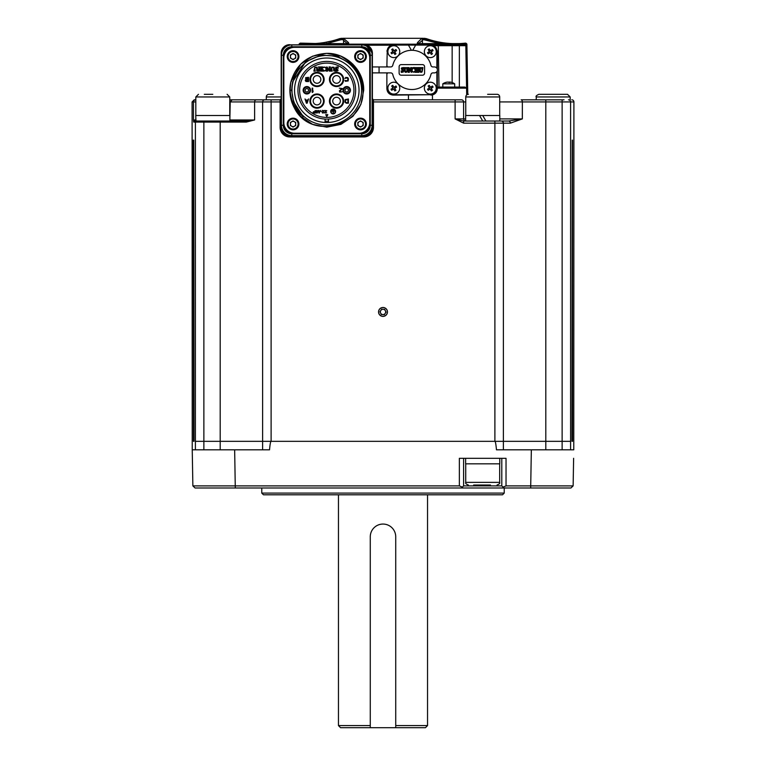 <?xml version="1.0" encoding="UTF-8"?>
<svg xmlns="http://www.w3.org/2000/svg" width="766" height="766" viewBox="0 0 766 766"><rect width="100%" height="100%" fill="white"/><g stroke="black" fill="none" stroke-linecap="round" stroke-linejoin="round"><path stroke-width="1.15" d="M370.524 534.275A12.725 12.725 0 0 0 370.275 536.794A12.725 12.725 0 0 1 383 524.059A12.725 12.725 0 0 1 395.725 536.794L395.725 727.7L370.275 727.7L370.275 536.794L370.275 725.574L338.457 725.574L338.457 494.788M361.791 46.783A8.483 8.483 0 0 1 370.275 55.267L370.275 125.27A8.483 8.483 0 0 1 361.791 133.753L291.789 133.753A8.483 8.483 0 0 1 283.305 125.27L283.305 55.267A8.483 8.483 0 0 1 291.789 46.783L361.791 46.783L361.791 44.935A10.341 10.341 0 0 1 372.123 55.267L372.123 125.27A10.341 10.341 0 0 1 361.791 135.611L291.789 135.611A10.341 10.341 0 0 1 281.448 125.27L281.448 55.267A10.341 10.341 0 0 1 291.789 44.935L361.791 44.935M369.739 124.743A8.483 8.483 0 0 1 361.255 133.227L292.315 133.227A8.483 8.483 0 0 1 283.832 124.743L283.832 55.803A8.483 8.483 0 0 1 292.315 47.32L361.255 47.32A8.483 8.483 0 0 1 369.739 55.803L369.739 124.743M363.697 89.919A36.912 36.912 0 0 1 363.697 90.273L360.891 76.15L352.887 64.172L340.908 56.167L326.785 53.361L312.662 56.167L300.693 64.172L290.745 82.326A36.912 36.912 0 0 0 294.345 107.872C310.441 141.136 365.411 126.333 362.902 90.273L359.924 76.217L351.556 64.325L337.241 56.11L320.791 55.19L305.73 61.759L292.526 82.039L291.626 90.273L293.704 102.098L303.346 116.758C295.226 109.988 290.821 101.16 290.123 90.273L291.808 90.273M363.697 90.273L360.891 76.15L352.887 64.172L340.908 56.167L326.785 53.361L312.662 56.167L300.693 64.172L290.745 82.326L300.693 64.172L312.662 56.167L326.785 53.361L340.908 56.167L352.887 64.172L360.891 76.15L363.697 90.273L360.891 76.15L352.887 64.172L340.908 56.167L326.785 53.361L312.662 56.167L300.693 64.172L290.745 82.326L300.693 64.172L312.662 56.167L326.785 53.361L340.908 56.167L352.887 64.172L360.891 76.15L363.697 90.273L360.891 76.15L352.887 64.172L340.908 56.167L326.785 53.361L312.662 56.167L300.693 64.172L290.745 82.326C296.04 64.21 308.056 54.558 326.785 53.361C346.5 52.844 364.214 70.558 363.697 90.273L360.891 104.396L352.887 116.365L340.908 124.37L326.785 127.175L312.662 124.37L300.684 116.365L294.345 107.872L300.684 116.365L312.662 124.37L326.785 127.175L312.662 124.37L300.684 116.365L294.345 107.872L300.684 116.365L312.662 124.37L326.785 127.175L340.908 124.37L352.887 116.365L360.891 104.396L363.697 90.273L360.891 104.396L352.887 116.365L340.908 124.37L326.785 127.175L312.662 124.37L300.684 116.365L294.345 107.872L300.684 116.365L312.662 124.37L326.785 127.175L340.908 124.37L352.887 116.365L360.891 104.396L363.697 90.273L360.891 76.15L352.887 64.172L340.908 56.167L326.785 53.361L312.662 56.167L300.693 64.172L290.745 82.326L300.693 64.172M283.832 122.617L283.832 57.919A10.609 10.609 0 0 1 294.441 47.32L359.139 47.32A10.609 10.609 0 0 1 369.739 57.919L369.739 122.617A10.609 10.609 0 0 1 359.139 133.227L294.441 133.227A10.609 10.609 0 0 1 283.832 122.617M290.123 90.273L290.745 82.326M361.571 90.273A34.786 34.786 0 0 1 326.785 125.059A34.786 34.786 0 0 1 291.999 90.273A34.786 34.786 0 0 1 326.785 55.478A34.786 34.786 0 0 1 361.571 90.273M359.034 90.273A32.239 32.239 0 0 0 326.785 58.025A32.239 32.239 0 0 0 294.546 90.273A32.239 32.239 0 0 0 326.785 122.512A32.239 32.239 0 0 0 359.034 90.273M328.48 119.065L328.48 121.191L328.48 119.065A28.849 28.849 0 0 0 355.625 89.421A28.849 28.849 0 0 0 326.785 61.424A28.849 28.849 0 0 0 297.955 89.421A28.849 28.849 0 0 0 325.09 119.065L325.09 121.191L325.09 119.065A28.849 28.849 0 0 0 328.48 119.065A28.849 28.849 0 0 1 325.09 119.065M325.09 122.464L325.09 121.191A30.966 30.966 0 0 0 328.48 121.191L328.48 122.464M326.785 117.418A27.155 27.155 0 0 0 353.94 90.273A27.155 27.155 0 0 0 326.785 63.118A27.155 27.155 0 0 0 299.64 90.273A27.155 27.155 0 0 0 326.785 117.418M336.418 68.423L336.944 68.777L336.092 67.848L336.81 67.14L338.246 68.212L338.055 66.872L335.853 67.178L335.546 68.48L337.433 70.328L336.839 70.903L335.594 69.83L335.719 71.181L337.777 70.845L338.065 70.099L336.15 68.126L336.81 67.14M336.264 70.692L335.747 69.83L336.839 70.903M333.717 70.826L335.01 71.114L334.062 67.264L331.774 67.274L330.816 71.114L332.205 71.114L331.659 68.385L332.798 67.14L333.564 67.465L333.717 70.826M334.579 70.817L334.474 70.281M329.447 67.226L329.562 70.223L326.91 66.872L326.776 68.758L326.172 67.427L323.874 67.044L323.175 67.81L324.554 67.178L325.655 67.676L326.057 69.084L325.646 70.415L324.64 70.903L323.137 69.763L323.185 71.181L326.182 70.577L326.776 69.189L326.239 71.114L327.628 71.114L327.082 68.126L329.399 71.114L330.414 71.114L329.868 70.616L330.414 66.939L329.026 66.939L329.562 67.762L329.447 67.226M327.226 70.836L327.082 70.281L327.226 70.836M323.175 67.81L323.827 67.341L323.175 67.81M321.423 70.281L320.887 71.114L322.62 71.114L322.084 70.281L322.62 66.939L320.887 66.939L321.423 68.873L319.614 68.873L320.15 66.939L318.417 66.939L318.962 67.762L318.417 71.114L320.15 71.114L319.614 69.141L321.423 69.141L320.887 70.96M318.962 70.281L318.848 70.836L318.962 70.281M320.887 67.092L321.423 67.762M316.76 70.826L318.062 71.114L317.105 67.264L314.816 67.274L313.859 71.114L315.247 71.114L314.702 68.385L315.841 67.14L316.607 67.465L316.76 70.826M317.622 70.817L317.517 70.281M329.437 101.093A7.105 7.105 0 0 0 336.542 108.198A7.105 7.105 0 0 0 343.647 101.093A7.105 7.105 0 0 0 336.542 93.979A7.105 7.105 0 0 0 329.437 101.093M336.542 104.904A3.82 3.82 0 0 0 340.363 101.093A3.82 3.82 0 0 0 336.542 97.272A3.82 3.82 0 0 0 332.731 101.093A3.82 3.82 0 0 0 336.542 104.904M309.924 101.093A7.105 7.105 0 0 0 317.028 108.198A7.105 7.105 0 0 0 324.133 101.093A7.105 7.105 0 0 0 317.028 93.979A7.105 7.105 0 0 0 309.924 101.093M317.028 104.904A3.82 3.82 0 0 0 320.849 101.093A3.82 3.82 0 0 0 317.028 97.272A3.82 3.82 0 0 0 313.208 101.093A3.82 3.82 0 0 0 317.028 104.904M329.437 79.453A7.105 7.105 0 0 0 336.542 86.558A7.105 7.105 0 0 0 343.647 79.453A7.105 7.105 0 0 0 336.542 72.349A7.105 7.105 0 0 0 329.437 79.453M336.542 83.274A3.82 3.82 0 0 0 340.363 79.453A3.82 3.82 0 0 0 336.542 75.633A3.82 3.82 0 0 0 332.731 79.453A3.82 3.82 0 0 0 336.542 83.274M309.924 79.453A7.105 7.105 0 0 0 317.028 86.558A7.105 7.105 0 0 0 324.133 79.453A7.105 7.105 0 0 0 317.028 72.349A7.105 7.105 0 0 0 309.924 79.453M317.028 83.274A3.82 3.82 0 0 0 320.849 79.453A3.82 3.82 0 0 0 317.028 75.633A3.82 3.82 0 0 0 313.208 79.453A3.82 3.82 0 0 0 317.028 83.274M343.015 90.273A3.715 3.715 0 0 0 346.73 93.979A3.715 3.715 0 0 0 350.435 90.273A3.715 3.715 0 0 0 346.73 86.558A3.715 3.715 0 0 0 343.015 90.273M346.73 88.569A1.695 1.695 0 0 0 345.026 90.273A1.695 1.695 0 0 0 346.73 91.968A1.695 1.695 0 0 0 348.425 90.273A1.695 1.695 0 0 0 346.73 88.569M303.135 90.273A3.715 3.715 0 0 0 306.85 93.979A3.715 3.715 0 0 0 310.556 90.273A3.715 3.715 0 0 0 306.85 86.558A3.715 3.715 0 0 0 303.135 90.273M306.85 88.569A1.695 1.695 0 0 0 305.155 90.273A1.695 1.695 0 0 0 306.85 91.968A1.695 1.695 0 0 0 308.545 90.273A1.695 1.695 0 0 0 306.85 88.569M335.987 71.008L336.465 71.075M336.992 69.649L337.26 70.74M331.659 68.385L331.984 67.427L333.564 67.465M332.205 70.96L331.659 70.281M329.868 67.762L330.414 67.092M323.836 70.625L323.29 69.744M326.057 69.084L325.646 70.415L324.64 70.903M320.15 70.96L319.614 70.281M319.614 67.762L319.709 67.245M322.16 70.769L322.084 70.281M314.702 68.385L315.027 67.427L316.607 67.465M315.247 70.96L314.702 70.281M326.785 116.499L327.848 114.661L325.722 114.661L326.785 116.499M346.299 103.209L348.425 103.209L348.425 98.967L345.15 99.599L344.978 102.213L346.299 103.209M346.299 102.673L345.504 102.127L345.504 100.049L347.898 99.513L347.898 102.673L346.299 102.673M344.978 78.41L347.008 77.873L347.898 78.774L347.63 80.765L344.978 80.487L345.418 81.301L348.157 80.937L348.425 78.774L347.802 77.605L345.772 77.423L344.978 78.41M306.419 103.209L307.128 103.209L308.545 98.967L307.664 100.049L305.893 100.049L305.012 98.967L306.419 103.209M305.979 100.413L307.568 100.413L306.773 102.845L305.979 100.413M305.806 79.501L305.27 80.583L305.979 81.483L308.545 81.569L308.545 77.328L305.624 77.692L305.806 79.501M306.333 81.033L306.074 79.856L308.018 79.769L308.018 81.033L306.333 81.033M305.806 78.41L308.018 77.873L308.018 79.224L306.074 79.137L305.806 78.41M312.155 88.147L312.155 92.389L312.681 92.389L313.208 91.039L312.681 91.671L312.681 88.147L312.155 88.147M342.488 88.597L339.3 88.147L341.78 88.597L339.395 90.857L339.74 92.121L342.306 91.757L340.276 91.853L339.836 91.221L342.488 88.597M326.785 110.716L324.717 110.419L326.326 110.716L324.774 112.181L325.004 113.004L326.67 112.765L325.062 112.42L326.785 110.716M324.257 110.716L322.189 110.419L323.798 110.716L322.247 112.181L322.476 113.004L324.142 112.765L322.534 112.42L324.257 110.716M320.925 111.415L321.73 111.712L320.925 111.415M319.087 113.177L320.466 110.419L319.891 111.127L318.168 110.419L319.087 113.177M318.8 111.357L319.834 111.357L319.317 112.947L318.8 111.357M316.502 112.889L315.755 112.535L317.076 113.119L317.708 112.008L316.789 110.419L315.64 111.185L316.214 112.123L317.421 111.884L316.502 112.889M315.927 111.415L316.444 110.716L317.363 111.242L316.846 111.884L315.927 111.415M313.055 112.535L315.18 113.177L315.18 110.419L314.836 111.654L313.514 111.712L313.055 112.535M314.836 112.008L314.836 112.889L313.457 112.707L313.572 112.066L314.836 112.008M330.701 111.482A2.451 2.451 0 0 0 333.153 113.933A2.451 2.451 0 0 0 335.604 111.482A2.451 2.451 0 0 0 333.153 109.031A2.451 2.451 0 0 0 330.701 111.482M335.249 111.482A2.097 2.097 0 0 1 333.153 113.579A2.097 2.097 0 0 1 331.056 111.482A2.097 2.097 0 0 1 333.153 109.385A2.097 2.097 0 0 1 335.249 111.482M332.971 111.482L333.334 112.88L333.334 111.482L334.282 111.147L331.994 111.147L332.971 111.482M332.339 110.869L333.966 110.505L332.339 110.869M332.559 110.227L333.746 109.873L332.559 110.227M303.346 116.758L293.704 102.117M360.518 50.709A5.831 5.831 0 0 1 366.349 56.54A5.831 5.831 0 0 1 360.518 62.372A5.831 5.831 0 0 1 354.677 56.54A5.831 5.831 0 0 1 360.518 50.709M360.518 59.193A2.652 2.652 0 0 1 359.187 54.242A2.652 2.652 0 0 1 363.17 56.54A2.652 2.652 0 0 1 360.518 59.193M293.062 50.709A5.831 5.831 0 0 1 298.893 56.54A5.831 5.831 0 0 1 293.062 62.372A5.831 5.831 0 0 1 287.231 56.54A5.831 5.831 0 0 1 293.062 50.709M293.062 59.193A2.652 2.652 0 0 1 291.731 54.242A2.652 2.652 0 0 1 295.714 56.54A2.652 2.652 0 0 1 293.062 59.193M360.518 118.165A5.831 5.831 0 0 1 366.349 123.996A5.831 5.831 0 0 1 360.518 129.827A5.831 5.831 0 0 1 354.677 123.996A5.831 5.831 0 0 1 360.518 118.165M360.518 126.649A2.652 2.652 0 0 1 359.187 121.698A2.652 2.652 0 0 1 363.17 123.996A2.652 2.652 0 0 1 360.518 126.649M451.758 82.431A10.59 10.331 90 0 0 451.672 82.402A10.609 10.609 0 0 1 454.698 83.82L442.815 83.82L442.815 87.085M451.672 82.402A10.59 10.331 90 0 0 450.14 82.096L449.661 82.096A10.59 2.317 90 0 1 450.015 82.431A10.293 8.704 159.3 0 0 449.403 82.412A10.293 8.704 159.3 0 0 448.78 82.431A10.59 2.317 -90 0 0 448.416 82.096L447.66 82.096A10.59 10.331 90 0 0 446.032 82.431A10.293 1.944 -120.6 0 0 445.755 82.431A10.59 10.331 -90 0 1 447.373 82.096L447.861 82.096M448.761 82.402A10.59 2.317 90 0 1 449.106 82.096L449.862 82.096M450.14 82.096L449.642 82.077M385.221 313.39A2.652 2.652 0 0 1 380.635 313.141A2.652 2.652 0 0 1 383.144 309.292A2.652 2.652 0 0 1 385.221 313.39M385.394 308.267A4.385 4.385 0 0 0 379.333 309.541A4.385 4.385 0 0 0 380.606 315.611A4.385 4.385 0 0 0 386.667 314.338A4.385 4.385 0 0 0 385.394 308.267M573.619 458.307L573.131 485.883L573.619 458.307L573.131 485.883L570.938 487.999L195.062 487.999L192.869 485.883L192.237 449.814L203.871 449.814L203.871 441.331L220.196 441.331L203.871 441.331L203.871 122.091L195.397 122.091A1.063 1.063 -90 0 1 196.46 121.028L194.765 121.028L195.713 121.028L195.79 118.27M229.867 121.028L229.867 115.513L195.713 115.513L196.01 121.028L246.968 121.028L254.618 119.965L246.307 122.091L203.871 122.091L203.871 121.028L196.46 121.028M482.733 121.028L479.545 115.513L465.651 115.513L465.651 121.028M479.545 115.513L499.805 115.513L499.805 121.028L508.595 121.028A2.126 1.771 90 0 1 510.367 123.154L463.602 123.154L455.119 118.902L463.602 121.028L463.602 123.154M204.302 94.304L212.795 94.304M266.3 99.819L266.3 96.956A2.652 2.652 0 0 1 268.952 94.304L273.472 94.304M553.205 94.304L567.529 94.304L570.182 96.956L536.238 96.956C535.568 96.305 536.449 95.424 538.891 94.304L561.698 94.304M499.7 115.513L499.7 96.956L465.757 96.956L465.757 115.513M487.626 94.304L497.048 94.304A2.652 2.652 0 0 1 499.7 96.956M468.409 94.304A2.652 2.652 0 0 0 465.757 96.956M465.623 458.307L465.623 463.823L499.777 463.823L499.777 458.307M490.47 485.031L473.647 485.031M293.062 118.165A5.831 5.831 0 0 1 298.893 123.996A5.831 5.831 0 0 1 293.062 129.827A5.831 5.831 0 0 1 287.231 123.996A5.831 5.831 0 0 1 293.062 118.165M293.062 126.649A2.652 2.652 0 0 1 291.731 121.698A2.652 2.652 0 0 1 295.714 123.996A2.652 2.652 0 0 1 293.062 126.649M427.055 46.688A5.937 5.937 0 0 0 425.331 54.913A5.937 5.937 0 0 0 433.556 56.636A5.937 5.937 0 0 0 435.28 48.411A5.937 5.937 0 0 0 427.055 46.688A5.937 5.937 0 0 0 425.331 54.913A5.937 5.937 0 0 0 433.556 56.636A5.937 5.937 0 0 0 435.28 48.411A5.937 5.937 0 0 0 427.055 46.688M429.228 48.861A10.293 5.151 146.8 0 0 428.692 49.196A10.293 5.151 146.8 0 0 428.165 49.56L429.42 51.475L427.505 52.739A10.293 5.151 56.8 0 0 428.194 53.802L430.119 52.548L431.373 54.463A10.293 5.151 -33.2 0 0 431.909 54.127A10.293 5.151 -33.2 0 0 432.436 53.773L431.181 51.849L433.106 50.594A10.293 5.151 -123.2 0 0 432.407 49.531L430.492 50.786L429.228 48.861M427.055 83.178A5.937 5.937 0 0 0 425.331 91.393A5.937 5.937 0 0 0 433.556 93.117A5.937 5.937 0 0 0 435.28 84.902A5.937 5.937 0 0 0 427.055 83.178A5.937 5.937 0 0 0 425.331 91.393A5.937 5.937 0 0 0 433.556 93.117A5.937 5.937 0 0 0 435.28 84.902A5.937 5.937 0 0 0 427.055 83.178M429.228 85.342A10.293 5.151 146.8 0 0 428.692 85.687A10.293 5.151 146.8 0 0 428.165 86.041L429.42 87.966L427.505 89.22A10.293 5.151 56.8 0 0 428.194 90.283L430.119 89.028L431.373 90.953A10.293 5.151 -33.2 0 0 431.909 90.608A10.293 5.151 -33.2 0 0 432.436 90.254L431.181 88.329L433.106 87.075A10.293 5.151 -123.2 0 0 432.407 86.012L430.492 87.267L429.228 85.342M390.574 46.688A5.937 5.937 0 0 0 388.85 54.913A5.937 5.937 0 0 0 397.066 56.636A5.937 5.937 0 0 0 398.789 48.411A5.937 5.937 0 0 0 390.574 46.688A5.937 5.937 0 0 0 388.85 54.913A5.937 5.937 0 0 0 397.066 56.636A5.937 5.937 0 0 0 398.789 48.411A5.937 5.937 0 0 0 390.574 46.688M392.747 48.861A10.293 5.151 146.8 0 0 392.211 49.196A10.293 5.151 146.8 0 0 391.685 49.56L392.939 51.475L391.014 52.739A10.293 5.151 56.8 0 0 391.713 53.802L393.638 52.548L394.892 54.463A10.293 5.151 -33.2 0 0 395.428 54.127A10.293 5.151 -33.2 0 0 395.955 53.773L394.701 51.849L396.625 50.594A10.293 5.151 -123.2 0 0 395.926 49.531L394.002 50.786L392.747 48.861M390.574 83.178A5.937 5.937 0 0 0 388.85 91.393A5.937 5.937 0 0 0 397.066 93.117A5.937 5.937 0 0 0 398.789 84.902A5.937 5.937 0 0 0 390.574 83.178A5.937 5.937 0 0 0 388.85 91.393A5.937 5.937 0 0 0 397.066 93.117A5.937 5.937 0 0 0 398.789 84.902A5.937 5.937 0 0 0 390.574 83.178M392.747 85.342A10.293 5.151 146.8 0 0 392.211 85.687A10.293 5.151 146.8 0 0 391.685 86.041L392.939 87.966L391.014 89.22A10.293 5.151 56.8 0 0 391.713 90.283L393.638 89.028L394.892 90.953A10.293 5.151 -33.2 0 0 395.428 90.608A10.293 5.151 -33.2 0 0 395.955 90.254L394.701 88.329L396.625 87.075A10.293 5.151 -123.2 0 0 395.926 86.012L394.002 87.267L392.747 85.342M341.425 38.76L339.577 38.654A89 89 0 0 1 300.282 43.116L319.25 43.595L343.666 38.52A1.063 1.005 98.5 0 0 342.661 39.583L340.87 39.755A1.063 0.91 -107 0 1 341.425 38.76M348.54 44.667L347.572 44.667L348.319 44.399A1.063 1.025 21.6 0 1 349.009 44.169L417.001 44.198L417.03 44.696L432.378 44.849L434.408 45.701L437.338 51.025L437.329 69.208M427.543 494.788L427.543 725.574L395.725 725.574L395.725 536.794A12.725 12.725 0 0 0 395.486 534.295M427.543 725.574L425.427 727.7L395.725 727.7M370.275 727.7L340.573 727.7L338.457 725.574M564.37 449.814L553.761 449.814L573.763 449.814L573.906 101.935L522.345 101.935A2.126 1.168 -90 0 0 521.177 99.819A2.126 1.149 90 0 1 522.326 101.935L499.7 101.935M502.534 494.788L263.466 494.788L261.771 493.093L504.229 493.093L502.534 494.788M261.771 487.999L261.771 493.093M504.229 487.999L504.229 493.093M244.823 99.819L280.117 99.819L281.179 98.757A1.063 1.063 0 0 1 281.179 98.795M521.177 99.819L564.054 99.819M571.79 99.819A2.126 2.126 0 0 1 573.906 101.935M571.972 441.331L572.25 140.121M572.508 140.121L572.508 441.331M212.776 487.999L195.062 487.999L192.869 485.883L459.361 485.883L459.361 458.307L506.029 458.307L506.029 485.883L530.714 485.883L531.345 449.814L496.473 449.814C495.947 444.175 495.43 441.35 494.893 441.34L271.107 441.34C270.57 441.35 270.053 444.175 269.527 449.814L192.237 449.814L192.094 101.935L194.21 99.819L195.589 99.819A2.126 2.116 -90 0 0 193.463 101.935L192.094 101.935M383 307.482A4.452 4.452 0 0 0 378.548 311.934A4.452 4.452 0 0 0 383 316.396A4.452 4.452 0 0 0 387.452 311.934A4.452 4.452 0 0 0 383 307.482M387.242 66.939L387.242 66.221A2.126 2.126 0 0 1 385.652 66.939L372.391 66.939M385.691 72.875A2.126 2.126 0 0 1 387.242 73.593L387.242 72.875M393.178 95.099L430.942 94.725L393.178 94.725A5.937 5.937 0 0 1 387.242 88.789L386.868 88.789C387.27 92.59 389.377 94.697 393.178 95.099L430.942 94.725A5.937 5.937 0 0 0 436.879 88.789L436.879 71.602L437.281 88.789C437.08 91.949 435.471 93.998 432.455 94.927L430.942 95.108M436.879 68.212L436.879 51.025L436.879 68.212M411.399 50.288L408.45 45.089L393.178 45.089L415.67 45.089L412.711 50.307M271.107 441.34L494.893 441.331L220.196 441.331L262.623 441.331L262.623 101.935A2.126 2.126 0 0 1 264.739 99.819L256.342 99.819L264.739 99.819M494.893 441.34L503.377 441.331L494.893 441.331L494.893 121.028L501.261 121.028A2.126 2.126 0 0 1 503.377 123.154L503.377 441.331L545.804 441.331L503.377 441.331L503.377 449.814M281.103 99.159L280.117 101.935L271.107 101.935L271.107 441.331L262.623 441.331L262.623 449.814M195.397 449.814L195.397 441.331L203.871 441.331L195.397 441.331L195.397 122.091L193.702 122.091L193.463 119.965L194.765 121.028A1.063 1.063 -90 0 0 193.702 122.091M193.492 441.331L193.262 140.121M194.028 441.331L193.75 140.121M570.603 449.814L570.603 441.331L545.804 441.331L570.603 441.331L570.603 101.935A2.126 2.116 -90 0 0 568.477 99.819M499.805 118.902L522.326 118.902L522.345 101.935L522.345 118.902L510.367 123.154M465.757 101.935L463.602 101.935A2.126 2.126 0 0 0 461.486 99.819L455.119 99.819L461.486 99.819A2.126 2.126 0 0 1 463.602 101.935L463.602 118.902A2.126 2.126 0 0 0 465.728 121.028M280.165 99.819A1.063 1.063 0 0 1 280.117 99.819L280.117 127.395A9.546 9.546 0 0 0 289.663 136.942L363.907 136.942A9.546 9.546 0 0 0 373.454 127.395L373.454 101.935L372.391 98.757L373.454 99.819L455.119 99.819L455.119 101.935L373.454 101.935L373.454 99.819M229.867 119.965L230.202 101.935L232.165 99.819L256.342 99.819A2.126 1.724 -90 0 0 254.618 101.935L229.762 101.935M229.762 99.819L232.165 99.819L229.762 99.819M289.663 44.667A8.483 8.483 0 0 0 281.179 53.151L281.179 127.395A8.483 8.483 0 0 0 289.663 135.879L363.907 135.879A8.483 8.483 0 0 0 372.391 127.395L372.391 53.151A8.483 8.483 0 0 0 363.907 44.667L287.92 44.849M372.391 53.151L365.669 44.849M522.345 118.902L508.595 121.028L501.261 121.028M463.602 121.028L494.893 121.028M220.196 449.814L220.196 121.028L246.968 121.028A1.063 0.651 90 0 0 246.307 122.091M463.602 458.307L463.602 485.883L501.787 485.883L501.787 458.307M203.871 449.814L218.683 449.814M547.317 449.814L553.761 449.814M531.345 449.814L573.763 449.814M530.714 487.999L530.714 485.883L573.131 485.883L570.938 487.999L573.131 485.883M506.029 485.883L503.023 487.109L503.913 487.999M503.023 487.109L501.787 485.883M463.602 485.883L462.377 487.109L459.361 485.883M461.486 487.999L462.377 487.109M299.094 44.667L299.152 44.552A1.063 0.488 -179.6 0 1 300.215 44.093L300.243 44.667M408.45 44.246L393.178 45.089A5.937 5.937 0 0 0 387.242 51.025L386.859 66.556M386.868 73.258L386.868 88.789M386.859 51.025L390.689 45.213L393.178 44.246M467.777 94.381L466.848 44.552A1.063 0.488 179.6 0 0 465.785 44.093L465.728 43.384A1.063 1.063 179 0 1 466.896 44.418L467.777 94.381M437.281 88.128L437.3 87.085L464.914 87.085L466.571 88.128L437.281 88.128L437.281 88.789M423.339 39.583L418.562 43.605A1.063 1.025 39.5 0 0 417.518 42.57L417.001 44.198A1.063 1.015 -24.6 0 1 417.671 44.418L465.757 44.667L465.785 44.093L439.55 43.605L423.339 39.583A1.063 1.005 -98.5 0 0 422.334 38.52L422.64 38.3C424.881 38.3 424.881 38.3 422.64 38.3L343.36 38.3C341.119 38.3 341.119 38.3 343.36 38.3L348.482 42.57L348.98 44.667M439.014 87.085L438.286 45.701A1.063 1.063 0 0 0 437.223 44.667A1.063 1.063 0 0 1 438.286 45.701L434.408 45.701L433.987 44.667M466.695 94.936L465.833 45.701L466.82 45.701A1.063 1.063 -90 0 0 465.757 44.667M466.848 44.552A1.063 1.063 -143.8 0 0 465.671 43.518L465.086 44.122L456.354 44.361M423.186 44.667L440.728 44.667C430.348 43.968 424.402 43.911 422.909 44.495L418.284 44.696M422.909 44.495A1.063 1.053 -90 0 1 422.43 43.605L418.562 43.605L417.03 44.696L408.45 44.706M390.689 44.208L390.689 45.213L366.904 45.213M415.67 45.089L430.942 45.089L418.428 44.667M299.152 44.552A1.063 1.063 143.8 0 1 300.329 43.518L300.215 44.093L305.567 44.304M299.104 44.418A1.063 1.063 -179 0 1 300.272 43.384L299.104 44.16M437.329 70.616L437.319 87.085M341.674 38.3L339.577 38.654L341.157 38.693A6.367 6.339 -90 0 1 343.36 38.3M422.64 38.3A6.367 6.339 -90 0 1 424.843 38.693C426.959 38.645 426.959 38.645 424.843 38.693C426.959 38.645 426.959 38.645 424.843 38.693L424.575 38.76A1.063 0.91 107 0 1 425.13 39.755M439.54 42.561L424.575 38.76L421.377 38.788A1.063 1.053 58.3 0 1 422.43 39.851L422.43 43.605L439.55 43.605L439.54 42.561L446.75 43.595L464.981 43.595M417.518 42.57L421.377 38.788M340.87 39.755L326.45 43.605L300.914 44.122L300.914 44.667M342.814 44.667L343.091 44.495A1.063 1.053 90 0 0 343.57 43.605L326.45 43.605L326.46 42.561M348.319 44.399L342.661 39.583M344.623 38.788A1.063 1.053 -58.3 0 0 343.57 39.851L343.57 43.605L347.438 43.605A1.063 1.025 -39.5 0 1 348.482 42.57M310.623 44.361L320.399 44.074M319.365 44.667L319.25 43.595L306.582 43.997M446.635 44.667L446.635 44.122L451.318 44.304M460.893 43.921L446.75 43.595L446.635 44.122M459.361 87.085L459.361 45.701L465.833 45.701A1.063 1.053 -90 0 0 464.78 44.667L452.151 44.667L452.151 45.701L438.286 45.701M465.086 44.667L465.086 44.122M343.091 44.495C341.598 43.911 335.661 43.968 325.272 44.667M437.405 69.907A2.968 2.968 180 0 0 434.437 66.939L432.991 66.939A2.126 2.126 -0 0 1 430.923 65.311A19.619 19.619 180 0 0 392.776 65.311A2.126 2.126 -0 0 1 390.708 66.939L379.074 66.939L379.074 72.875L390.708 72.875A2.126 2.126 -0 0 1 392.776 74.503A19.619 19.619 180 0 0 430.923 74.503A2.126 2.126 -0 0 1 432.991 72.875L434.437 72.875A2.968 2.968 180 0 0 437.405 69.907L437.405 69.907M372.391 72.875L379.074 72.875M399.124 66.728L399.124 73.086A2.126 2.126 180 0 0 401.24 75.212L422.459 75.212A2.126 2.126 180 0 0 424.575 73.086L424.575 66.728A2.126 2.126 180 0 0 422.459 64.603L401.24 64.603A2.126 2.126 180 0 0 399.124 66.728M399.124 73.086A2.126 2.126 180 0 0 401.24 75.212L422.459 75.212A2.126 2.126 180 0 0 424.575 73.086M416.666 67.619L415.115 67.619L415.115 72.32L416.666 72.32L416.177 70.137L417.805 70.137L417.317 72.32L418.868 72.32L418.868 67.619L417.317 67.619L417.805 69.84L416.177 69.84L416.666 67.619L415.115 67.619M418.868 67.619L417.317 67.619M418.868 72.138L418.389 68.557M416.666 72.138L416.177 70.137M411.112 70.979L409.044 67.619L408.144 67.619L408.632 68.184L408.144 72.32L409.379 72.32L408.9 68.624L411.39 72.397L411.869 67.791L410.633 67.619L411.112 70.979L409.044 67.619L408.144 67.619M411.869 67.619L410.633 67.619M409.379 72.138L408.9 68.624M401.145 70.874L401.307 72.397L403.28 72.052L403.558 70.587L401.872 68.5L402.399 67.848L403.51 69.064L403.395 67.542L401.566 67.925L401.307 68.768L403.069 71.295L402.428 72.09L401.738 71.765L401.145 70.874L402.428 72.09L403.069 71.295M403.51 69.064L403.395 67.542L401.566 67.925L401.307 68.768M404.027 67.619L404.879 71.947L405.884 72.397L406.928 71.937L407.78 67.619L406.545 67.619L407.024 70.692L406.009 72.09L405.099 70.319L405.578 67.619L404.027 67.619L405.578 67.619M407.78 67.619L406.545 67.619M414.655 69.112L414.607 67.542L413.238 67.542L411.926 68.222L411.39 70.022L411.936 71.774L413.994 72.196L414.617 71.334L413.381 72.052L412.395 71.487L412.051 69.907L413.305 67.848L414.655 69.132L414.607 67.542L411.926 68.222L411.39 70.022M420.745 67.619L419.194 67.801L420.046 71.947L421.041 72.397L422.085 71.937L422.947 67.619L421.702 67.619L422.19 70.692L421.166 72.09L420.256 70.319L420.745 67.619L419.194 67.619M422.947 67.619L421.702 67.619M403.634 71.104L401.872 68.5M404.515 68.557L404.515 70.281M407.024 70.692L406.009 72.09L405.099 70.319M408.632 68.184L408.144 72.138M411.39 72.397L411.39 68.557M414.732 71.487L413.381 72.052L412.395 71.487L412.051 69.907M415.593 68.557L415.115 72.138M417.805 70.137L417.317 72.138M417.805 69.84L416.177 69.84M419.672 68.557L419.672 70.281M422.19 70.692L421.166 72.09L420.256 70.319M430.942 45.089A5.937 5.937 0 0 1 436.879 51.025L437.338 51.025M394.921 88.674L393.858 89.363M393.293 89.249L392.604 88.186M392.719 87.63L393.781 86.931M394.337 87.046L395.036 88.109M394.921 52.184L393.858 52.883M393.293 52.768L392.604 51.695M392.719 51.14L393.781 50.451M394.337 50.566L395.036 51.628M431.402 88.674L430.339 89.363M429.783 89.249L429.084 88.186M429.199 87.63L430.272 86.931M430.827 87.046L431.517 88.109M431.402 52.184L430.339 52.883M429.783 52.768L429.084 51.695M429.199 51.14L430.272 50.451M430.827 50.566L431.517 51.628M290.41 125.528L290.41 122.464L293.062 120.932L295.714 122.464L295.714 125.528L293.062 127.06L290.41 125.528M497.048 94.304L492.528 94.304M544.722 94.304L538.891 94.304M482.733 115.513L485.912 121.028M384.676 309.378L381.621 309.205L379.946 311.772L381.324 314.5L384.379 314.673L386.054 312.107L384.676 309.378M357.866 122.464L360.518 120.932L363.17 122.464L363.17 125.528L360.518 127.06L357.866 125.528L357.866 122.464M290.41 58.072L290.41 55.008L293.062 53.476L295.714 55.008L295.714 58.072L293.062 59.604L290.41 58.072M357.866 58.072L357.866 55.008L360.518 53.476L363.17 55.008L363.17 58.072L360.518 59.604L357.866 58.072M359.187 58.838A2.652 2.652 0 0 0 361.839 58.838M361.839 54.242A2.652 2.652 0 0 0 359.187 54.242M291.731 58.838A2.652 2.652 0 0 0 294.383 58.838M294.383 54.242A2.652 2.652 0 0 0 291.731 54.242M293.062 121.344A2.652 2.652 0 0 0 291.731 121.698M372.123 55.267L370.275 55.267M372.123 125.27L370.275 125.27M361.791 135.611L361.791 133.753M291.789 135.611L291.789 133.753M281.448 125.27L283.305 125.27M281.448 55.267L283.305 55.267M291.789 44.935L291.789 46.783M330.079 101.093A6.473 6.473 0 0 0 336.542 107.556A6.473 6.473 0 0 0 343.015 101.093A6.473 6.473 0 0 0 336.542 94.62A6.473 6.473 0 0 0 330.079 101.093M310.556 101.093A6.473 6.473 0 0 0 317.028 107.556A6.473 6.473 0 0 0 323.501 101.093A6.473 6.473 0 0 0 317.028 94.62A6.473 6.473 0 0 0 310.556 101.093M330.079 79.453A6.473 6.473 0 0 0 336.542 85.926A6.473 6.473 0 0 0 343.015 79.453A6.473 6.473 0 0 0 336.542 72.981A6.473 6.473 0 0 0 330.079 79.453M310.556 79.453A6.473 6.473 0 0 0 317.028 85.926A6.473 6.473 0 0 0 323.501 79.453A6.473 6.473 0 0 0 317.028 72.981A6.473 6.473 0 0 0 310.556 79.453M343.647 90.273A3.074 3.074 0 0 0 346.73 93.347A3.074 3.074 0 0 0 349.803 90.273A3.074 3.074 0 0 0 346.73 87.19A3.074 3.074 0 0 0 343.647 90.273M303.776 90.273A3.074 3.074 0 0 0 306.85 93.347A3.074 3.074 0 0 0 309.924 90.273A3.074 3.074 0 0 0 306.85 87.19A3.074 3.074 0 0 0 303.776 90.273M360.518 61.577A5.036 5.036 0 0 0 365.554 56.54A5.036 5.036 0 0 0 360.518 51.504A5.036 5.036 0 0 0 355.481 56.54A5.036 5.036 0 0 0 360.518 61.577M293.062 61.577A5.036 5.036 0 0 0 298.098 56.54A5.036 5.036 0 0 0 293.062 51.504A5.036 5.036 0 0 0 288.026 56.54A5.036 5.036 0 0 0 293.062 61.577M360.518 129.033A5.036 5.036 0 0 0 365.554 123.996A5.036 5.036 0 0 0 360.518 118.96A5.036 5.036 0 0 0 355.481 123.996A5.036 5.036 0 0 0 360.518 129.033M229.762 115.513L229.762 96.956L195.818 96.956L198.471 94.304M465.728 463.823L465.728 482.379L499.671 482.379C500.141 483.289 499.26 484.169 497.019 485.031M293.062 129.033A5.036 5.036 0 0 0 298.098 123.996A5.036 5.036 0 0 0 293.062 118.96A5.036 5.036 0 0 0 288.026 123.996A5.036 5.036 0 0 0 293.062 129.033M465.651 118.902L455.119 118.902L455.119 101.935L463.602 101.935M195.723 119.965L193.463 119.965L193.463 101.935L195.818 101.935M562.129 449.814L562.129 99.819M545.804 449.814L545.804 99.819M271.107 99.819L271.107 101.935L254.618 101.935L254.618 119.965L230.202 119.965M281.179 127.395L280.117 127.395M289.663 135.879L289.663 136.942M363.907 135.879L363.907 136.942M372.391 127.395L373.454 127.395M234.655 449.814L235.286 487.999M408.45 99.819L408.45 95.099M432.464 99.819L432.455 94.927M459.361 44.667L459.361 45.701L452.151 45.701L452.151 82.556M443.638 43.212L443.485 44.667M300.914 44.122L301.019 43.595M322.515 44.667L322.362 43.212M281.179 96.956L266.3 96.956M195.818 115.513L195.818 96.956M570.182 99.819L570.182 96.956M465.728 482.379C465.249 483.289 466.14 484.169 468.38 485.031M192.869 485.883L195.062 487.999M424.326 38.3L426.423 38.654C439.186 43.087 452.285 44.581 465.718 43.116L466.896 44.16M499.671 463.823L499.671 482.379M536.238 99.819L536.238 96.956M229.762 96.956L227.109 94.304M445.85 82.402A10.609 10.609 0 0 0 442.815 83.82M454.698 83.82L454.698 87.085"/></g></svg>

